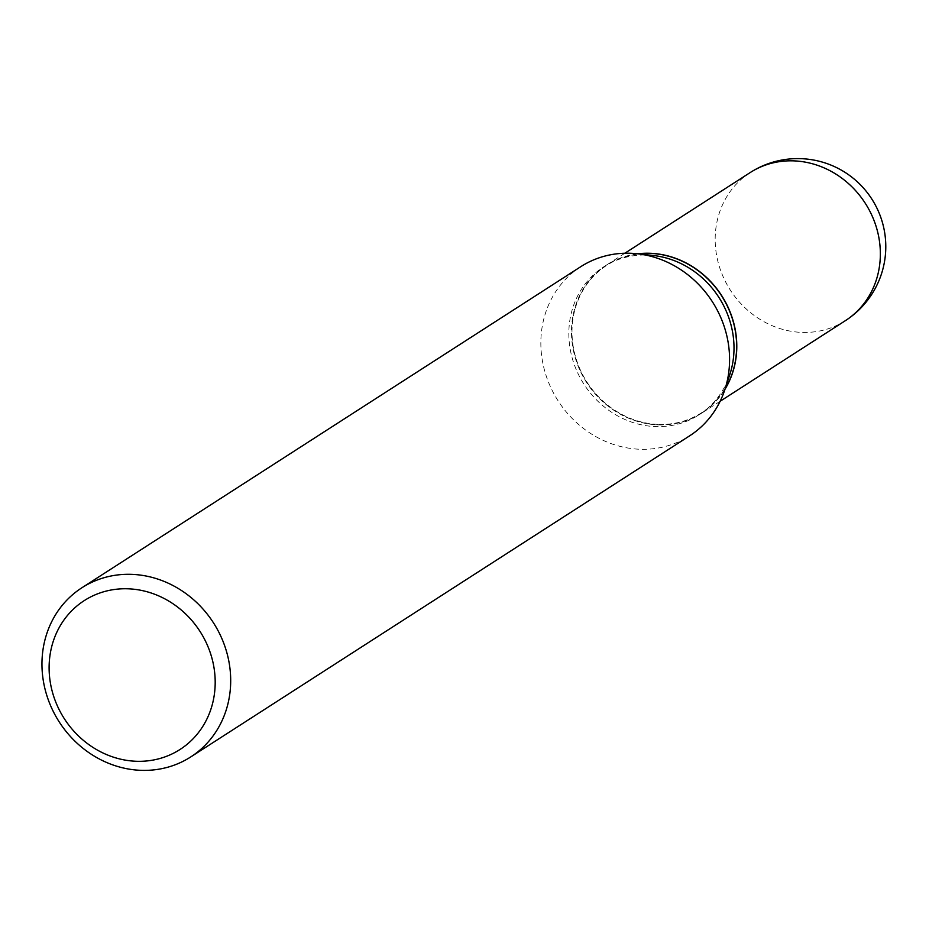 <?xml version="1.0" encoding="UTF-8"?>
<svg xmlns="http://www.w3.org/2000/svg" width="929" height="929" viewBox="0 0 929 929"><rect width="100%" height="100%" fill="white"/><g stroke="black" fill="none" stroke-linecap="round" stroke-linejoin="round"><path stroke-width="0.7" stroke-dasharray="4.64 3.48" d="M637.689 253.803A88.023 80.231 -122.8 0 0 606.567 265.009A88.023 80.231 -122.8 0 0 571.753 336.774A88.023 80.231 -122.8 0 0 618.366 412.929A88.023 80.231 -122.8 0 0 701.848 413.045A88.023 80.231 -122.8 0 0 724.945 389.356M638.014 253.826A88.023 80.231 -122.8 0 0 606.428 265.09A88.023 80.231 -122.8 0 0 576.108 360.522A88.023 80.231 -122.8 0 0 658.858 424.901A88.023 80.231 -122.8 0 0 701.709 413.138A88.023 80.231 -122.8 0 0 725.038 389.054M653.11 255.475A88.023 80.231 -122.8 0 0 646.63 255.034A88.023 80.231 -122.8 0 0 603.78 266.797A88.023 80.231 -122.8 0 0 573.472 362.229A88.023 80.231 -122.8 0 0 656.222 426.608A88.023 80.231 -122.8 0 0 699.061 414.833A88.023 80.231 -122.8 0 0 729.799 374.631M658.986 424.425A87.628 79.859 -122.8 0 0 736.279 341.268A87.628 79.859 -122.8 0 0 649.429 253.629A87.628 79.859 -122.8 0 0 572.136 336.786A87.628 79.859 -122.8 0 0 658.986 424.425M580.776 266.681A100.576 91.669 -122.8 0 0 546.136 375.711A100.576 91.669 -122.8 0 0 640.696 449.276A100.576 91.669 -122.8 0 0 689.643 435.829M750.121 172.608A88.023 80.231 -122.8 0 0 715.318 244.373A88.023 80.231 -122.8 0 0 802.563 332.419A88.023 80.231 -122.8 0 0 845.413 320.644M624.857 253.234L606.567 265.009M720.138 401.27L701.848 413.045M701.709 413.138L699.061 414.833M606.428 265.09L603.78 266.797"/><path stroke-width="1.39" d="M724.945 389.356A88.023 80.231 -122.8 0 0 736.651 341.28A88.023 80.231 -122.8 0 0 637.689 253.803M725.038 389.054A88.023 80.231 -122.8 0 0 724.643 300.891A88.023 80.231 -122.8 0 0 649.266 253.327A88.023 80.231 -122.8 0 0 638.014 253.826M190.759 756.926L689.643 435.829A100.576 91.669 -122.8 0 0 724.771 389.878L729.799 374.631A88.023 80.231 -122.8 0 0 653.11 255.475L637.143 253.733A100.576 91.669 -122.8 0 0 629.734 253.234A100.576 91.669 -122.8 0 0 580.776 266.681L81.891 587.767A100.576 91.669 -122.8 0 0 47.251 696.808A100.576 91.669 -122.8 0 0 141.8 770.362A100.576 91.669 -122.8 0 0 190.759 756.926A100.576 91.669 -122.8 0 0 225.399 647.885A100.576 91.669 -122.8 0 0 130.85 574.331A100.576 91.669 -122.8 0 0 81.891 587.767M136.969 761.292A88.51 80.672 -122.8 0 0 215.052 677.299A88.51 80.672 -122.8 0 0 127.331 588.777A88.51 80.672 -122.8 0 0 49.249 672.77A88.51 80.672 -122.8 0 0 136.969 761.292M724.771 389.878A100.576 91.669 -122.8 0 0 637.143 253.733M750.121 172.608A88.023 88.023 0 0 1 882.55 222.96A88.023 88.023 0 0 1 845.413 320.644A88.023 80.231 -122.8 0 0 880.216 248.879A88.023 80.231 -122.8 0 0 792.971 160.845A88.023 80.231 -122.8 0 0 750.121 172.608L624.857 253.234M845.413 320.644L720.138 401.27"/></g></svg>
